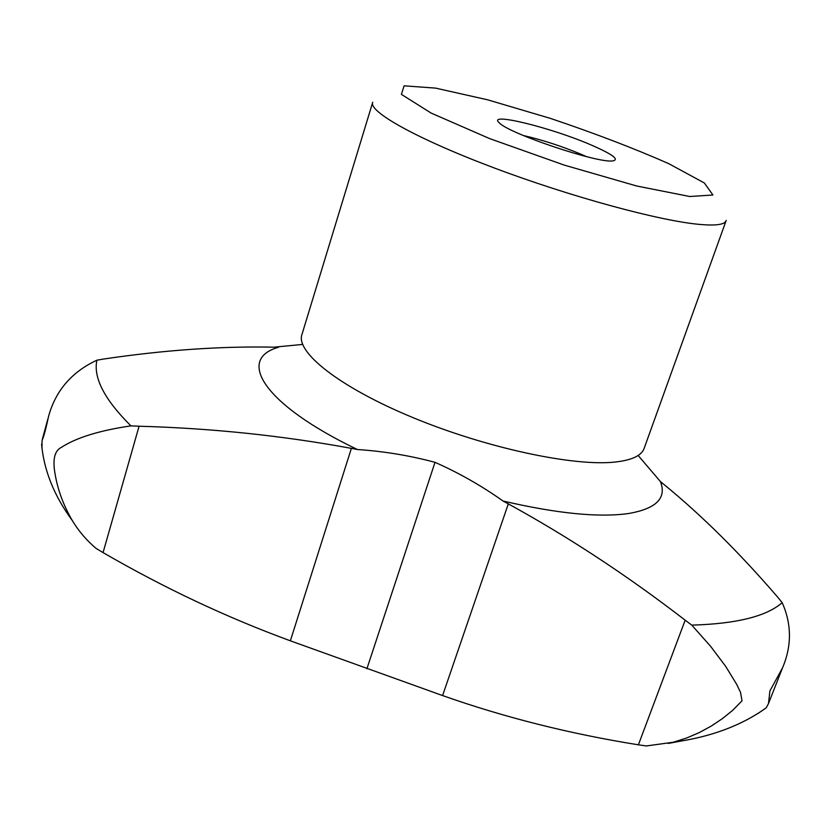 <?xml version="1.0" encoding="UTF-8"?>
<svg xmlns="http://www.w3.org/2000/svg" width="831" height="831" viewBox="0 0 831 831"><rect width="100%" height="100%" fill="white"/><g stroke="black" fill="none" stroke-linecap="round" stroke-linejoin="round"><path stroke-width="1.25" d="M586.374 156.592L581.212 154.306C561.579 146.142 542.259 139.868 523.27 135.495M96.147 548.45L103.065 552.594L139.078 426.22L130.934 425.867C99.502 430.489 76.338 437.636 61.463 447.327C54.69 450.579 52.519 459.211 54.96 473.244C57.599 489.459 63.364 505.196 72.245 520.455C78.55 530.999 86.517 540.327 96.147 548.45M103.065 552.594C164.216 588.026 226.655 617.433 290.362 640.815L442.591 695.568C504.625 717.444 569.889 733.856 638.395 744.815L646.279 745.958L673.152 742.27L686.479 738.063L699.151 732.651L711.18 726.117L722.44 718.607L732.797 710.235L742.021 700.803L740.514 692.296L736.588 684.183L725.619 666.285L710.526 646.217L691.787 625.13C736.432 623.842 766.556 616.353 782.179 602.662C791.746 624.185 791.85 645.936 782.501 667.895L769.901 690.914L768.498 703.545L766.255 707.794L757.602 713.736M668.28 743.423L683.352 740.618M41.976 448.584L42.069 440.316C43.337 438.301 46.12 428.142 48.478 416.705C55.49 390.809 71.632 371.976 96.895 360.197C93.155 377.71 104.498 399.597 130.934 425.867M96.895 360.197L103.605 359.034C164.393 350.028 221.181 346.07 273.95 347.181L302.64 344.429M691.787 625.13L685.17 620.196C627.28 575.561 568.331 536.795 508.302 503.887L503.015 501.01C556.832 513.516 598.611 517.692 628.35 513.548C656.251 508.769 666.94 498.101 660.406 481.544L663.699 484.265C701.593 515.21 739.725 552.989 778.086 597.614L782.179 602.662M590.675 144.771C550.766 127.486 486.384 111.686 499.254 122.791C508.188 133.282 597.447 163.323 612.582 160.934C619.853 159.645 612.551 154.254 590.675 144.771M366.897 668.768L435.018 462.327C409.735 455.554 383.87 451.285 357.434 449.519L351.378 448.376C282.488 435.652 211.718 428.266 139.078 426.22M503.015 501.01C481.783 485.906 459.128 473.016 435.018 462.327M638.135 455.471L660.406 481.544M278.562 347.254C235.9 359.085 263.51 404.52 357.434 449.519M372.745 102.213C367.936 111.344 416.487 138.704 493.656 167.737C570.658 196.781 660.126 221.036 699.993 224.453C715.481 225.793 724.144 224.671 725.962 221.077L726.211 220.402M372.537 102.888L302.1 334.02C294.797 351.648 338.975 386.986 412.602 417.463C486.073 447.982 573.92 466.71 615.314 462.026C631.394 460.229 640.93 455.897 643.9 449.052L644.42 447.629M638.395 744.815L685.17 620.196M689.782 196.511L712.925 195.015L704.345 182.976L668.726 163.645C634.167 148.406 594.799 133.344 550.621 118.459L487.683 99.824L435.579 88.107L404.105 85.822L401.383 94.36L431.175 113.089L489.688 138.621L564.301 165.12L636.764 186.019L689.782 196.511M442.591 695.568L508.302 503.887M290.362 640.815L351.378 448.376M673.152 742.27C710.474 737.118 741.512 725.619 766.255 707.794M41.56 444.138C43.929 470.419 54.15 495.858 72.245 520.455M725.962 221.077L643.9 449.052M47.845 419.021L42.339 439.308M782.501 667.895L768.498 703.545"/></g></svg>
